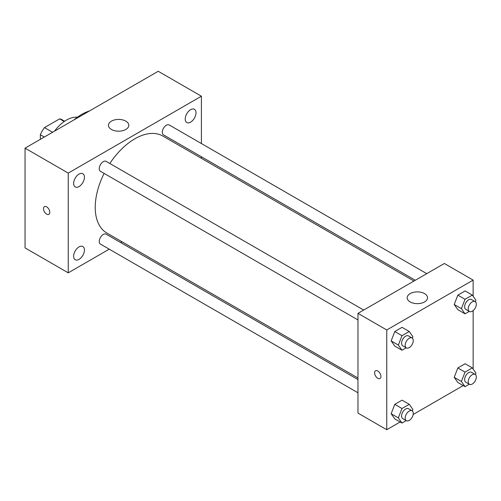 <?xml version="1.0" encoding="UTF-8"?>
<svg xmlns="http://www.w3.org/2000/svg" width="501" height="501" viewBox="0 0 501 501"><rect width="100%" height="100%" fill="white"/><g stroke="black" fill="none" stroke-linecap="round" stroke-linejoin="round"><path stroke-width="0.75" d="M52.567 132.277L44.47 127.598L59.619 118.856A19.708 11.379 120 0 1 61.899 119.664L64.629 121.242M40.349 139.328L40.349 134.738A19.708 11.379 120 0 1 44.47 127.598M44.32 137.036L40.349 134.738M64.228 121.518L59.619 118.856M54.503 131.156A30.542 17.635 -60 0 1 77.379 117.228M73.941 119.933A48.353 27.918 -60 0 1 89.529 110.934M109.237 249.172L68.242 272.838L25.05 247.901L25.05 148.158L158.216 71.28L201.408 96.211L201.408 143.549M190.612 109.675A7.634 4.409 120 0 0 185.62 116.407A7.634 4.409 120 0 0 186.792 122.526A7.634 4.409 120 0 0 194.426 118.117A7.634 4.409 120 0 0 194.426 109.299A7.634 4.409 120 0 0 190.612 109.675M79.039 174.091A7.634 4.409 120 0 0 74.048 180.823A7.634 4.409 120 0 0 75.219 186.942A7.634 4.409 120 0 0 82.853 182.533A7.634 4.409 120 0 0 82.853 173.715A7.634 4.409 120 0 0 79.039 174.091M79.039 246.905A7.634 4.409 120 0 0 74.048 253.631A7.634 4.409 120 0 0 75.219 259.75A7.634 4.409 120 0 0 82.853 255.341A7.634 4.409 120 0 0 82.853 246.53A7.634 4.409 120 0 0 79.039 246.905M68.242 272.838L68.242 173.095L25.05 148.158M68.242 173.095L201.408 96.211M125.826 129.458A10.183 5.874 180 0 1 114.729 130.736A10.183 5.874 180 0 1 108.448 125.306A10.183 5.874 180 0 1 118.624 119.426A10.183 5.874 180 0 1 128.807 125.306A10.183 5.874 180 0 1 125.826 129.458M122.025 241.789L120.678 242.565M49.793 212.318A4.453 2.574 60 0 1 48.873 214.359A4.453 2.574 60 0 1 44.42 211.785A4.453 2.574 60 0 1 44.42 206.644A4.453 2.574 60 0 1 47.852 207.834A4.453 2.574 60 0 1 49.793 212.318M48.873 214.359A4.453 2.574 60 0 1 44.42 211.785A4.453 2.574 60 0 1 44.42 206.644M201.408 156.763L201.408 158.316M426.746 273.646L169.213 124.962A5.724 3.3 120 0 0 166.351 125.244A5.724 3.3 120 0 0 162.305 132.251A5.724 3.3 120 0 0 163.489 134.869L415.304 280.253M357.971 379.564L106.156 234.18A5.724 3.3 120 0 0 103.294 234.462A5.724 3.3 120 0 0 99.248 241.469A5.724 3.3 120 0 0 100.432 244.087L357.971 392.778M363.688 310.056L106.156 161.366A5.724 3.3 120 0 0 103.294 161.654A5.724 3.3 120 0 0 99.555 166.695A5.724 3.3 120 0 0 100.432 171.279L357.971 319.964M104.114 173.402A55.987 32.327 120 0 0 95.234 207.383A55.987 32.327 120 0 0 106.826 233.015L357.971 378.011M413.958 281.03L162.819 136.04A55.987 32.327 120 0 0 109.838 163.495M400.149 421.992L386.759 429.72L357.971 413.1L357.971 313.357L444.349 263.488L473.138 280.109L473.138 296.266M463.206 385.588L413.175 414.477M457.845 309.681L454.207 304.508L457.845 295.133L465.116 290.937L457.845 295.133L454.207 304.508L457.845 309.681L465.041 313.833L461.402 308.66L465.041 299.291L472.311 295.089L475.95 300.262L475.374 301.746M394.788 418.899L391.149 413.726L394.788 404.351L402.059 400.155L394.788 404.351L391.149 413.726L394.788 418.899L401.984 423.051L398.345 417.878L401.984 408.509L409.254 404.307L412.893 409.48L412.317 410.964M473.138 310.607L473.138 369.08M386.759 429.72L386.759 329.977L473.138 280.109M457.845 382.488L454.207 377.316L457.845 367.947L465.116 363.745L457.845 367.947L454.207 377.316L457.845 382.488L465.041 386.647L461.402 381.474L465.041 372.099L472.311 367.903L475.95 373.076L475.374 374.56M394.788 346.085L391.149 340.912L394.788 331.537L402.059 327.341L394.788 331.537L391.149 340.912L394.788 346.085L401.984 350.243L398.345 345.07L401.984 335.695L409.254 331.499L412.893 336.672L412.317 338.156M386.759 329.977L357.971 313.357M410.156 301.928A10.183 5.874 180 0 1 407.175 297.769A10.183 5.874 180 0 1 417.352 291.895A10.183 5.874 180 0 1 427.535 297.769A10.183 5.874 180 0 1 421.247 303.205A10.183 5.874 180 0 1 410.156 301.928M380.91 376.476A4.453 2.574 60 0 1 379.99 378.512A4.453 2.574 60 0 1 375.537 375.944A4.453 2.574 60 0 1 375.537 370.796A4.453 2.574 60 0 1 378.969 371.993A4.453 2.574 60 0 1 380.91 376.476M379.99 378.512A4.453 2.574 60 0 1 375.537 375.938A4.453 2.574 60 0 1 375.537 370.796M406.198 347.807L401.984 350.243M412.079 337.993L408.484 335.914A5.724 3.3 120 0 0 404.075 337.449A5.724 3.3 120 0 0 401.577 343.204A5.724 3.3 120 0 0 402.76 345.822L406.361 347.901A5.724 3.3 120 0 0 412.079 344.6A5.724 3.3 120 0 0 412.079 337.993A5.724 3.3 120 0 0 407.67 339.528A5.724 3.3 120 0 0 405.171 345.283A5.724 3.3 120 0 0 406.361 347.901M398.345 345.07L391.149 340.912M401.984 335.695L394.788 331.537M409.254 331.499L402.059 327.341M469.255 311.403L465.041 313.833M475.136 301.589L471.535 299.51A5.724 3.3 120 0 0 467.126 301.038A5.724 3.3 120 0 0 464.634 306.8A5.724 3.3 120 0 0 465.817 309.418L469.418 311.497A5.724 3.3 120 0 0 475.136 308.19A5.724 3.3 120 0 0 475.136 301.589A5.724 3.3 120 0 0 470.727 303.118A5.724 3.3 120 0 0 468.228 308.879A5.724 3.3 120 0 0 469.418 311.497M461.402 308.66L454.207 304.508M465.041 299.291L457.845 295.133M472.311 295.089L465.116 290.937M406.198 420.621L401.984 423.051M412.079 410.801L408.484 408.728A5.724 3.3 120 0 0 404.075 410.256A5.724 3.3 120 0 0 401.577 416.018A5.724 3.3 120 0 0 402.76 418.636L406.361 420.715A5.724 3.3 120 0 0 412.079 417.408A5.724 3.3 120 0 0 412.079 410.801A5.724 3.3 120 0 0 407.67 412.336A5.724 3.3 120 0 0 405.171 418.097A5.724 3.3 120 0 0 406.361 420.715M398.345 417.878L391.149 413.726M401.984 408.509L394.788 404.351M409.254 404.307L402.059 400.155M469.255 384.217L465.041 386.647M475.136 374.397L471.535 372.318A5.724 3.3 120 0 0 467.126 373.852A5.724 3.3 120 0 0 464.634 379.608A5.724 3.3 120 0 0 465.817 382.232L469.418 384.305A5.724 3.3 120 0 0 475.136 381.004A5.724 3.3 120 0 0 475.136 374.397A5.724 3.3 120 0 0 470.727 375.932A5.724 3.3 120 0 0 468.228 381.687A5.724 3.3 120 0 0 469.418 384.305M461.402 381.474L454.207 377.316M465.041 372.099L457.845 367.947M472.311 367.903L465.116 363.745"/></g></svg>
